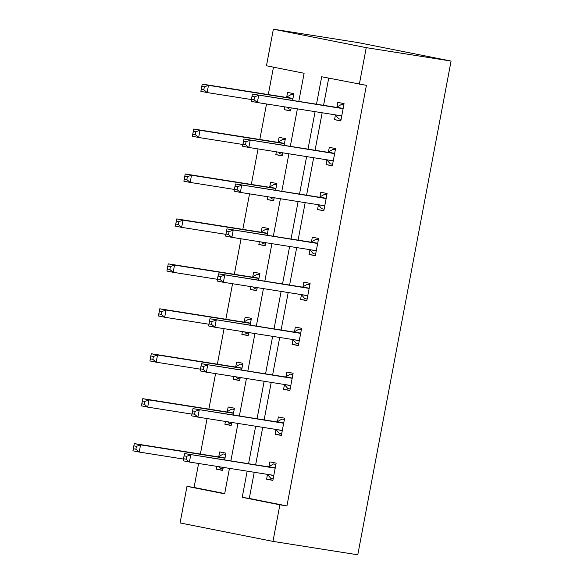 <?xml version="1.0" encoding="UTF-8"?>
<svg xmlns="http://www.w3.org/2000/svg" width="584" height="584" viewBox="0 0 584 584"><rect width="100%" height="100%" fill="white"/><g stroke="black" fill="none" stroke-linecap="round" stroke-linejoin="round"><path stroke-width="0.88" d="M298.796 101.412L304.118 73.263L266.457 65.78L273.37 29.2L358.196 42.61L451.074 61.065L357.78 554.8L272.962 541.39L279.875 504.81L286.941 505.926L366.409 85.352L321.689 76.76L316.499 104.207M272.962 541.39L180.076 522.936L186.989 486.355L224.65 493.838L229.461 468.361M198.596 463.484L194.063 487.472L186.989 486.355M273.473 67.175L268.304 94.55M266.523 103.981L259.814 139.488M258.033 148.92L251.324 184.427M249.536 193.859L242.827 229.366M241.046 238.79L234.337 274.305M232.556 283.729L225.847 319.244M224.066 328.668L217.357 364.175M215.576 373.607L208.868 409.114M207.086 418.546L200.378 454.053M194.063 487.472L224.701 493.56M216.927 466.382L216.394 469.193L222.672 470.441L223.249 467.382M224.657 459.929L225.935 453.155L219.664 451.914L218.781 456.571M225.417 421.444L224.891 424.254L231.162 425.502L231.746 422.444M233.147 414.99L234.432 408.223L228.154 406.975L227.271 411.64M233.914 376.505L233.381 379.323L239.652 380.564L240.236 377.505M241.637 370.059L242.922 363.284L236.644 362.036L235.761 366.701M242.404 331.566L241.871 334.384L248.149 335.632L248.726 332.566M250.134 325.12L251.412 318.346L245.134 317.097L244.258 321.762M250.894 286.627L250.361 289.445L256.639 290.693L257.216 287.627M258.624 280.181L259.902 273.407L253.624 272.159L252.748 276.823M259.384 241.688L258.851 244.506L265.129 245.754L265.705 242.688M267.114 235.243L268.392 228.468L262.121 227.22L261.238 231.884M267.873 196.757L267.341 199.567L273.619 200.816L274.195 197.757M275.604 190.304L276.882 183.529L270.611 182.288L269.728 186.946M276.363 151.818L275.838 154.629L282.108 155.877L282.685 152.818M284.094 145.365L285.379 138.598L279.101 137.35L278.218 142.007M284.861 106.879L284.328 109.697L290.598 110.938L291.182 107.879M292.584 100.426L293.869 93.659L287.591 92.411L286.707 97.075M328.704 78.146L323.565 105.324M322.164 112.778L315.075 150.263M313.666 157.716L306.585 195.202M305.176 202.648L298.096 240.141M296.687 247.587L289.606 285.08M288.197 292.526L281.116 330.018M279.707 337.464L272.618 374.95M271.217 382.403L264.129 419.889M262.72 427.342L255.639 464.827M254.23 472.274L249.288 498.444L286.941 505.926M267.487 474.507L266.603 479.172L272.881 480.413L276.144 463.134L269.866 461.886L268.99 466.55M275.976 429.569L275.093 434.233L281.371 435.481L284.634 418.195L278.364 416.947L277.48 421.611M284.466 384.63L283.583 389.294L289.861 390.543L293.124 373.256L286.853 372.008L285.97 376.673M292.956 339.691L292.08 344.356L298.351 345.604L301.621 328.317L295.343 327.077L294.46 331.734M301.446 294.759L300.57 299.417L306.841 300.665L310.111 283.379L303.833 282.138L302.95 286.795M309.943 249.821L309.06 254.478L315.338 255.726L318.601 238.447L312.323 237.199L311.447 241.864M318.433 204.882L317.55 209.547L323.828 210.787L327.091 193.508L320.813 192.26L319.937 196.925M326.923 159.943L326.04 164.608L332.318 165.856L335.581 148.57L329.31 147.321L328.427 151.986M335.413 115.004L334.53 119.669L340.808 120.917L344.071 103.631L337.8 102.382L336.917 107.047M359.342 84.235L366.256 47.654L451.074 61.065M366.256 47.654L273.37 29.2M230.87 460.915L237.951 423.422M239.36 415.976L246.441 378.483M247.85 371.037L254.931 333.552M256.339 326.098L263.428 288.613M264.829 281.159L271.918 243.674M273.327 236.221L280.408 198.735M281.817 191.289L288.897 153.796M290.306 146.35L297.387 108.858M247.163 471.157L242.221 497.327L279.875 504.81M315.09 111.661L308.009 149.146M306.6 156.592L299.519 194.085M298.11 201.531L291.029 239.024M289.62 246.47L282.532 283.963M281.13 291.409L274.042 328.894M272.64 336.347L265.552 373.833M264.143 381.286L257.062 418.772M255.653 426.225L248.572 463.711M249.288 498.444L242.221 497.327M272.925 480.172L266.603 479.172M222.723 470.193L216.394 469.193M231.213 425.254L224.891 424.254M281.415 435.233L275.093 434.233M239.703 380.323L233.381 379.323M289.912 390.294L283.583 389.294M248.193 335.384L241.871 334.384M298.402 345.356L292.08 344.356M256.683 290.445L250.361 289.445M306.892 300.417L300.57 299.417M265.173 245.506L258.851 244.506M315.382 255.478L309.06 254.478M273.662 200.567L267.341 199.567M323.872 210.547L317.55 209.547M282.16 155.629L275.838 154.629M332.362 165.608L326.04 164.608M290.649 110.69L284.328 109.697M340.852 120.669L334.53 119.669M267.348 474.354L270.808 478.347L273.181 478.822M275.918 464.324L273.531 463.944L275.904 464.419M186.639 456.323L184.128 455.827L183.58 458.703L186.092 459.206L186.639 456.323L190.764 454.826L189.406 462.032L183.128 460.783L184.493 453.578L274.458 468.054A2.935 1.431 101.2 0 0 275.027 467.93L275.261 467.799M273.757 475.756L273.582 475.551A2.935 1.431 101.2 0 0 273.122 475.266A2.935 1.431 101.2 0 0 273.1 475.259L189.406 462.032L186.092 459.206M184.128 455.827L184.493 453.578L268.18 466.813A2.935 1.431 101.2 0 0 268.749 466.689L273.531 463.944M183.58 458.703L183.128 460.783M225.716 454.352L223.322 453.972L218.54 456.71A2.935 1.431 -78.8 0 1 217.978 456.834L134.283 443.606L140.561 444.855L139.196 452.053L183.456 459.053M225.694 454.447L223.322 453.972M222.971 468.85L220.599 468.375L219.183 466.74M135.889 449.227L139.196 452.053L132.926 450.811L134.283 443.606L133.378 448.731L135.889 449.227L136.43 446.351L133.918 445.847M225.059 457.819L224.818 457.958A2.935 1.431 -78.8 0 1 224.249 458.082L140.561 444.855L136.43 446.351M132.926 450.811L133.378 448.731M275.838 429.415L279.298 433.416L281.671 433.883M284.408 419.385L282.021 419.013L284.393 419.48M195.129 411.384L192.618 410.888L192.078 413.771L194.582 414.268L195.129 411.384L199.261 409.888L197.896 417.093L191.625 415.844L192.983 408.647L282.948 423.123A2.935 1.431 101.2 0 0 283.517 422.999L283.758 422.86M282.254 430.817L282.079 430.612A2.935 1.431 101.2 0 0 281.612 430.328L197.896 417.093L194.582 414.268M192.618 410.888L192.983 408.647L276.67 421.874A2.935 1.431 101.2 0 0 277.239 421.75L282.021 419.013M192.078 413.771L191.625 415.844M284.335 384.476L287.788 388.477L290.16 388.944M292.905 374.454L290.511 374.074L292.883 374.541M203.619 366.445L201.108 365.949L200.567 368.832L203.079 369.329L203.619 366.445L207.751 364.956L206.386 372.154L200.115 370.906L201.473 363.708L291.438 378.184A2.935 1.431 101.2 0 0 292.007 378.06L292.248 377.921M290.744 385.878L290.569 385.674A2.935 1.431 101.2 0 0 290.109 385.389A2.935 1.431 101.2 0 0 290.08 385.382L206.386 372.154L203.079 369.329M201.108 365.949L201.473 363.708L285.167 376.935A2.935 1.431 101.2 0 0 285.729 376.811L290.511 374.074M200.567 368.832L200.115 370.906M234.206 409.413L231.811 409.034L227.03 411.771A2.935 1.431 -78.8 0 1 226.468 411.895L142.773 398.668L149.051 399.916L147.694 407.114L191.946 414.114M234.184 409.508L231.811 409.034M231.468 423.911L229.089 423.436L227.672 421.801M144.379 404.289L147.694 407.114L141.416 405.873L142.773 398.668L141.868 403.792L144.379 404.289L144.92 401.412L142.408 400.916M233.549 412.881L233.308 413.019A2.935 1.431 -78.8 0 1 232.739 413.144L149.051 399.916L144.92 401.412M141.416 405.873L141.868 403.792M242.696 364.474L240.301 364.095L235.527 366.84A2.935 1.431 -78.8 0 1 234.958 366.964L151.263 353.729L157.541 354.977L156.183 362.182L200.436 369.176M242.674 364.569L240.301 364.095M239.958 378.972L237.578 378.498L236.162 376.863M152.869 359.357L156.183 362.182L149.905 360.934L151.263 353.729L150.358 358.853L152.869 359.357L153.417 356.474L150.906 355.977M242.039 367.949L241.798 368.081A2.935 1.431 -78.8 0 1 241.236 368.205L157.541 354.977L153.417 356.474M149.905 360.934L150.358 358.853M292.825 339.538L296.278 343.538L298.658 344.012M301.395 329.515L299.001 329.135L301.373 329.61M212.109 321.514L209.598 321.01L209.057 323.894L211.569 324.39L212.109 321.514L216.241 320.017L214.883 327.215L208.605 325.967L209.963 318.769L299.928 333.245A2.935 1.431 101.2 0 0 300.497 333.121L300.738 332.982M299.234 340.939L299.059 340.735A2.935 1.431 101.2 0 0 298.599 340.45A2.935 1.431 101.2 0 0 298.57 340.443L214.883 327.215L211.569 324.39M209.598 321.01L209.963 318.769L293.657 331.997A2.935 1.431 101.2 0 0 294.219 331.873L299.001 329.135M209.057 323.894L208.605 325.967M301.315 294.599L304.768 298.599L307.147 299.074M309.885 284.576L307.491 284.196L309.863 284.671M220.606 276.575L218.095 276.071L217.547 278.955L220.058 279.451L220.606 276.575L224.731 275.079L223.373 282.276L217.095 281.035L218.452 273.83L308.425 288.306A2.935 1.431 101.2 0 0 308.987 288.182L309.228 288.043M307.724 296L307.549 295.803A2.935 1.431 101.2 0 0 307.089 295.511L223.373 282.276L220.058 279.451M218.095 276.071L218.452 273.83L302.147 287.058A2.935 1.431 101.2 0 0 302.716 286.934L307.491 284.196M217.547 278.955L217.095 281.035M309.805 249.66L313.265 253.66L315.637 254.135M318.375 239.637L315.981 239.257L318.36 239.732M229.096 231.636L226.585 231.14L226.037 234.016L228.548 234.512L229.096 231.636L233.22 230.14L231.863 237.338L225.585 236.097L226.95 228.892L316.915 243.367A2.935 1.431 101.2 0 0 317.477 243.243L317.718 243.105M316.214 251.069L316.039 250.864A2.935 1.431 101.2 0 0 315.579 250.572A2.935 1.431 101.2 0 0 315.55 250.572L231.863 237.338L228.548 234.512M226.585 231.14L226.95 228.892L310.637 242.119A2.935 1.431 101.2 0 0 311.206 241.995L315.981 239.257M226.037 234.016L225.585 236.097M251.186 319.536L248.791 319.163L244.017 321.901A2.935 1.431 -78.8 0 1 243.448 322.025L159.76 308.79L166.031 310.038L164.673 317.243L208.933 324.237M251.171 319.63L248.791 319.163M248.448 334.033L246.076 333.566L244.652 331.924M161.359 314.418L164.673 317.243L158.395 315.995L159.76 308.79L158.848 313.915L161.359 314.418L161.907 311.535L159.395 311.038M250.529 323.01L250.288 323.142A2.935 1.431 -78.8 0 1 249.726 323.273L166.031 310.038L161.907 311.535M158.395 315.995L158.848 313.915M259.676 274.597L257.281 274.224L252.507 276.962A2.935 1.431 -78.8 0 1 251.938 277.086L168.25 263.858L174.521 265.099L173.163 272.305L217.423 279.298M259.661 274.692L257.281 274.224M256.938 289.095L254.566 288.627L253.149 286.985M169.849 269.479L173.163 272.305L166.885 271.056L168.25 263.858L167.338 268.983L169.849 269.479L170.397 266.596L167.885 266.1M259.019 278.072L258.785 278.21A2.935 1.431 -78.8 0 1 258.216 278.334L174.521 265.099L170.397 266.596M166.885 271.056L167.338 268.983M268.166 229.665L265.778 229.286L260.997 232.023A2.935 1.431 -78.8 0 1 260.428 232.147L176.74 218.92L183.018 220.168L181.653 227.366L225.913 234.359M268.151 229.753L265.778 229.286M265.428 244.156L263.055 243.689L261.639 242.046M178.339 224.541L181.653 227.366L175.375 226.118L176.74 218.92L175.835 224.044L178.339 224.541L178.887 221.657L176.375 221.161M267.516 233.133L267.275 233.272A2.935 1.431 -78.8 0 1 266.706 233.396L183.018 220.168L178.887 221.657M175.375 226.118L175.835 224.044M276.663 184.727L274.268 184.347L269.487 187.084A2.935 1.431 -78.8 0 1 268.925 187.208L185.23 173.981L191.508 175.229L190.143 182.427L234.403 189.428M276.641 184.821L274.268 184.347M273.918 199.224L271.545 198.75L270.129 197.107M186.836 179.602L190.143 182.427L183.872 181.179L185.23 173.981L184.325 179.105L186.836 179.602L187.376 176.726L184.865 176.222M276.006 188.194L275.765 188.333A2.935 1.431 -78.8 0 1 275.195 188.457L191.508 175.229L187.376 176.726M183.872 181.179L184.325 179.105M318.295 204.721L321.755 208.722L324.127 209.196M326.865 194.698L324.47 194.319L326.85 194.793M237.586 186.697L235.075 186.201L234.527 189.077L237.038 189.581L237.586 186.697L241.71 185.201L240.352 192.406L234.074 191.158L235.44 183.953L325.405 198.429A2.935 1.431 101.2 0 0 325.974 198.304L326.208 198.173M324.704 206.13L324.529 205.926A2.935 1.431 101.2 0 0 324.069 205.641A2.935 1.431 101.2 0 0 324.047 205.634L240.352 192.406L237.038 189.581M235.075 186.201L235.44 183.953L319.127 197.188A2.935 1.431 101.2 0 0 319.696 197.063L324.47 194.319M234.527 189.077L234.074 191.158M326.784 159.79L330.245 163.79L332.617 164.257M335.355 149.76L332.968 149.387L335.34 149.854M246.076 141.759L243.564 141.262L243.024 144.138L245.528 144.642L246.076 141.759L250.207 140.262L248.842 147.467L242.564 146.219L243.929 139.014L333.895 153.497A2.935 1.431 101.2 0 0 334.464 153.366L334.705 153.234M333.201 161.191L333.026 160.987A2.935 1.431 101.2 0 0 332.559 160.702L248.842 147.467L245.528 144.642M243.564 141.262L243.929 139.014L327.617 152.249A2.935 1.431 101.2 0 0 328.186 152.125L332.968 149.387M243.024 144.138L242.564 146.219M285.153 139.788L282.758 139.408L277.977 142.146A2.935 1.431 -78.8 0 1 277.415 142.27L193.72 129.042L199.998 130.29L198.64 137.488L242.893 144.489M285.131 139.883L282.758 139.408M282.408 154.285L280.035 153.811L278.619 152.176M195.326 134.663L198.64 137.488L192.362 136.247L193.72 129.042L192.815 134.167L195.326 134.663L195.866 131.787L193.355 131.283M284.496 143.255L284.255 143.394A2.935 1.431 -78.8 0 1 283.685 143.518L199.998 130.29L195.866 131.787M192.362 136.247L192.815 134.167M335.282 114.851L338.735 118.851L341.107 119.318M343.852 104.821L341.457 104.448L343.83 104.916M254.566 96.82L252.054 96.323L251.514 99.207L254.025 99.703L254.566 96.82L258.697 95.323L257.332 102.528L251.062 101.28L252.419 94.082L342.385 108.558A2.935 1.431 101.2 0 0 342.954 108.434L343.195 108.295M341.691 116.252L341.516 116.048A2.935 1.431 101.2 0 0 341.056 115.763A2.935 1.431 101.2 0 0 341.027 115.756L257.332 102.528L254.025 99.703M252.054 96.323L252.419 94.082L336.114 107.31A2.935 1.431 101.2 0 0 336.676 107.186L341.457 104.448M251.514 99.207L251.062 101.28M293.642 94.849L291.248 94.469L286.474 97.207A2.935 1.431 -78.8 0 1 285.904 97.338L202.21 84.103L208.488 85.352L207.13 92.557L251.383 99.55M293.621 94.944L291.248 94.469M290.905 109.347L288.525 108.872L287.109 107.237M203.816 89.732L207.13 92.557L200.852 91.308L202.21 84.103L201.305 89.228L203.816 89.732L204.356 86.848L201.852 86.352M292.986 98.316L292.745 98.455A2.935 1.431 -78.8 0 1 292.183 98.579L208.488 85.352L204.356 86.848M200.852 91.308L201.305 89.228M273.582 475.551L268.304 474.5M274.458 468.054L268.18 466.813M275.027 467.93L268.749 466.689M218.54 456.71L224.818 457.958M217.978 456.834L224.249 458.082M282.079 430.612L276.794 429.561M282.948 423.123L276.67 421.874M283.517 422.999L277.239 421.75M290.569 385.674L285.284 384.622M291.438 378.184L285.167 376.935M292.007 378.06L285.729 376.811M227.03 411.771L233.308 413.019M226.468 411.895L232.739 413.144M235.527 366.84L241.798 368.081M234.958 366.964L241.236 368.205M299.059 340.735L293.774 339.691M299.928 333.245L293.657 331.997M300.497 333.121L294.219 331.873M307.549 295.803L302.264 294.752M308.425 288.306L302.147 287.058M308.987 288.182L302.716 286.934M316.039 250.864L310.761 249.813M316.915 243.367L310.637 242.119M317.477 243.243L311.206 241.995M244.017 321.901L250.288 323.142M243.448 322.025L249.726 323.273M252.507 276.962L258.785 278.21M251.938 277.086L258.216 278.334M260.997 232.023L267.275 233.272M260.428 232.147L266.706 233.396M269.487 187.084L275.765 188.333M268.925 187.208L275.195 188.457M324.529 205.926L319.251 204.874M325.405 198.429L319.127 197.188M325.974 198.304L319.696 197.063M333.026 160.987L327.741 159.936M333.895 153.497L327.617 152.249M334.464 153.366L328.186 152.125M277.977 142.146L284.255 143.394M277.415 142.27L283.685 143.518M341.516 116.048L336.231 114.997M342.385 108.558L336.114 107.31M342.954 108.434L336.676 107.186M286.474 97.207L292.745 98.455M285.904 97.338L292.183 98.579"/></g></svg>
